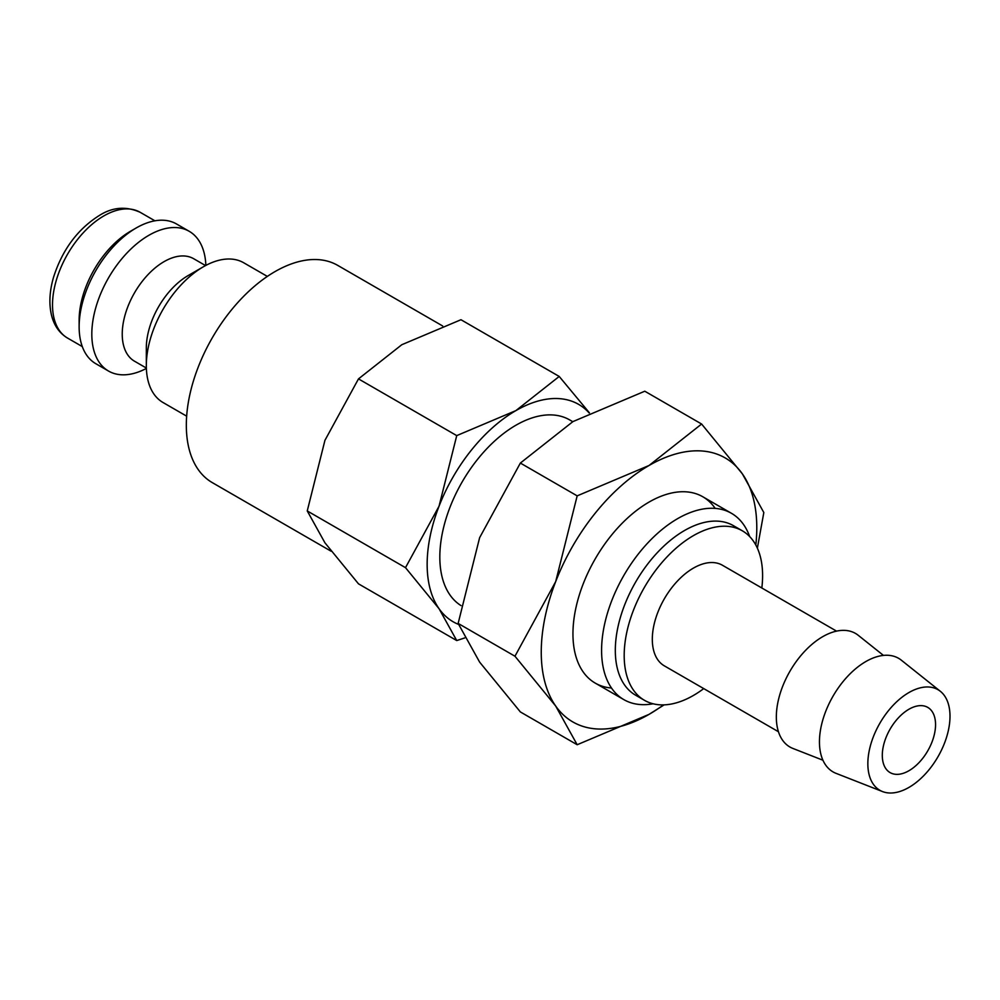 <?xml version="1.0" encoding="UTF-8"?>
<svg xmlns="http://www.w3.org/2000/svg" width="1000" height="1000" viewBox="0 0 1000 1000"><rect width="100%" height="100%" fill="white"/><g stroke="black" fill="none" stroke-linecap="round" stroke-linejoin="round"><path stroke-width="1.5" d="M267.35 276.413L243.725 262.775A80.688 46.588 120 0 0 203.375 266.775L188.162 275.55A59.162 34.162 120 0 0 146.325 348.025L146.325 365.588A80.688 46.588 120 0 0 163.038 402.525L186.663 416.163M205.538 265.575L193.663 258.712A59.162 34.162 120 0 0 148.062 274.562A59.162 34.162 120 0 0 122.238 334.113A59.162 34.162 120 0 0 134.5 361.2L146.375 368.05M205.863 265.4A80.688 46.588 120 0 0 189.2 231.3A80.688 46.588 120 0 0 127.037 252.913A80.688 46.588 120 0 0 91.812 334.113A80.688 46.588 120 0 0 108.525 371.05A80.688 46.588 120 0 0 146.387 368.425M189.2 231.3L176.525 223.975A80.688 46.588 120 0 0 136.188 227.975L130.475 231.275A72.613 41.925 120 0 0 79.138 320.2L79.138 326.788A80.688 46.588 120 0 0 95.85 363.725L108.525 371.05M331.075 551.2L212.3 482.625A125.412 72.412 -60 0 1 186.325 425.213A125.412 72.412 -60 0 1 241.075 298.988A125.412 72.412 -60 0 1 337.725 265.387L442.663 325.975M589.425 412.837L559.212 376.45L515.9 410.6L456.737 435.613L439.038 506.213L405.5 567.663L439.038 608.688L456.737 640.562L464.725 637.938M589.175 412.962A125.512 72.463 120 0 0 515.9 410.6A125.512 72.463 120 0 0 439.038 506.213A125.512 72.463 120 0 0 427.15 564.312A125.512 72.463 120 0 0 439.038 608.688A125.512 72.463 120 0 0 458.525 624.388M456.737 640.562L358.488 583.837L324.938 542.812L307.25 510.938L324.938 440.337L358.488 378.888L401.8 344.725L460.962 319.725L559.212 376.45M940.375 691.325L901.325 660.175A65.575 37.862 120 0 0 849.95 673.95A65.575 37.862 120 0 0 819.45 741.875A65.575 37.862 120 0 0 836 773.325L882.513 791.562A58.087 33.537 120 0 0 926.275 772.962A58.087 33.537 120 0 0 950 716.275A58.087 33.537 120 0 0 940.375 691.325A58.087 33.537 120 0 0 894.862 703.538A58.087 33.537 120 0 0 867.85 763.7A58.087 33.537 120 0 0 882.513 791.562M883.438 655.4L858.225 635.288A65.575 37.862 120 0 0 806.85 649.062A65.575 37.862 120 0 0 776.338 716.988A65.575 37.862 120 0 0 792.887 748.438L822.925 760.212M836.55 631.125L722.438 565.25A58.087 33.537 120 0 0 677.675 580.812A58.087 33.537 120 0 0 652.312 639.275A58.087 33.537 120 0 0 664.35 665.863L778.45 731.737M761.825 587.987A97.875 56.513 120 0 0 762.6 575.6A97.875 56.513 120 0 0 742.325 530.8L733.45 525.675A97.875 56.513 120 0 0 658.037 551.888A97.875 56.513 120 0 0 615.312 650.387A97.875 56.513 120 0 0 635.588 695.188L644.463 700.312A97.875 56.513 120 0 0 703.737 688.6M742.325 530.8A97.875 56.513 120 0 0 666.912 557.013A97.875 56.513 120 0 0 624.188 655.512A97.875 56.513 120 0 0 644.463 700.312M749.65 536.525A107.575 62.112 120 0 0 731.45 513.3A107.575 62.112 120 0 0 648.55 542.125A107.575 62.112 120 0 0 601.587 650.387A107.575 62.112 120 0 0 623.862 699.638A107.575 62.112 120 0 0 653.075 703.787M461.025 605.6A107.575 62.112 -60 0 1 439.825 557A107.575 62.112 -60 0 1 486.788 448.738A107.575 62.112 -60 0 1 569.688 419.913L572.762 421.688M935.55 724.613A37.65 21.738 -60 0 1 919.112 762.513A37.65 21.738 -60 0 1 890.1 772.6A37.65 21.738 -60 0 1 882.3 755.362A37.65 21.738 -60 0 1 898.737 717.475A37.65 21.738 -60 0 1 927.75 707.387A37.65 21.738 -60 0 1 935.55 724.613M358.488 378.888L456.737 435.613M307.25 510.938L405.5 567.663M136.188 227.975A80.688 46.588 120 0 0 79.138 326.788M203.375 266.775A80.688 46.588 120 0 0 146.325 365.588M715.188 508.4A107.575 62.112 120 0 0 649.013 502.1A107.575 62.112 120 0 0 572.95 633.85A107.575 62.112 120 0 0 611.487 688.012M757.375 548.138L763.825 512.537L742.35 473.837L701.612 424.025L649.025 465.5L577.175 495.863L555.688 581.6L514.963 656.225L555.688 706.038L577.175 744.737L649.025 714.375A152.4 87.987 120 0 0 663.5 704.887M755.812 545A152.4 87.987 120 0 0 756.787 527.725A152.4 87.987 120 0 0 742.35 473.837A152.4 87.987 120 0 0 649.025 465.5A152.4 87.987 120 0 0 555.688 581.6A152.4 87.987 120 0 0 541.25 652.15A152.4 87.987 120 0 0 555.688 706.038A152.4 87.987 120 0 0 649.025 714.375L664.15 704.862M577.175 744.737L520.363 711.938L479.625 662.113L458.137 623.413L479.625 537.688L520.363 463.062L572.95 421.587L644.788 391.213L701.612 424.025M520.363 463.062L577.175 495.863M458.137 623.413L514.963 656.225M67.55 338.075C59.425 333.2 54.075 325.55 51.487 315.138C48.837 303.863 49.5 291.325 53.463 277.512C62.237 249.887 77.55 229.2 99.375 215.45C112.587 207.087 126.188 206.038 140.162 212.3A72.613 41.925 120 0 0 103.863 215.9A72.613 41.925 120 0 0 52.512 304.837A72.613 41.925 120 0 0 67.55 338.075L82.3 346.587M595.225 683.1L623.862 699.638M702.812 496.775L731.45 513.3M140.162 212.3L154.913 220.812"/></g></svg>
